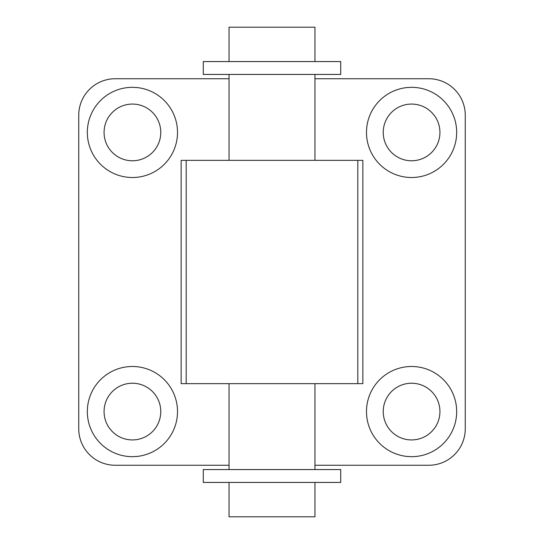 <?xml version="1.0" encoding="UTF-8"?>
<svg xmlns="http://www.w3.org/2000/svg" width="544" height="544" viewBox="0 0 544 544"><rect width="100%" height="100%" fill="white"/><g stroke="black" fill="none" stroke-linecap="round" stroke-linejoin="round"><path stroke-width="0.82" d="M314.949 74.44L314.949 160.337M314.949 383.663L314.949 469.56M314.949 482.44L314.949 516.8L229.051 516.8L229.051 482.44M203.286 482.44L340.714 482.44L340.714 469.56L203.286 469.56L203.286 482.44M203.286 74.44L340.714 74.44L340.714 61.56L203.286 61.56L203.286 74.44M229.051 61.56L229.051 27.2L314.949 27.2L314.949 61.56M314.949 78.737L428.76 78.737A36.502 36.502 0 0 1 465.263 115.24L465.263 428.76A36.502 36.502 0 0 1 428.76 465.263L314.949 465.263M229.051 465.263L115.24 465.263A36.502 36.502 0 0 1 78.737 428.76L78.737 115.24A36.502 36.502 0 0 1 115.24 78.737L229.051 78.737M383.234 132.423A28.342 28.342 0 0 0 425.755 156.971A28.342 28.342 0 0 0 425.755 107.875A28.342 28.342 0 0 0 383.234 132.423M366.486 132.423A45.098 45.098 0 0 1 411.577 87.326A45.098 45.098 0 0 1 456.674 132.423A45.098 45.098 0 0 1 411.577 177.514A45.098 45.098 0 0 1 366.486 132.423M104.074 411.577A28.342 28.342 0 0 0 146.594 436.125A28.342 28.342 0 0 0 146.594 387.029A28.342 28.342 0 0 0 104.074 411.577M87.326 411.577A45.098 45.098 0 0 1 132.423 366.486A45.098 45.098 0 0 1 177.514 411.577A45.098 45.098 0 0 1 132.423 456.674A45.098 45.098 0 0 1 87.326 411.577M104.074 132.423A28.342 28.342 0 0 0 146.594 156.971A28.342 28.342 0 0 0 146.594 107.875A28.342 28.342 0 0 0 104.074 132.423M87.326 132.423A45.098 45.098 0 0 1 132.423 87.326A45.098 45.098 0 0 1 177.514 132.423A45.098 45.098 0 0 1 132.423 177.514A45.098 45.098 0 0 1 87.326 132.423M383.234 411.577A28.342 28.342 0 0 0 425.755 436.125A28.342 28.342 0 0 0 425.755 387.029A28.342 28.342 0 0 0 383.234 411.577M366.486 411.577A45.098 45.098 0 0 1 411.577 366.486A45.098 45.098 0 0 1 456.674 411.577A45.098 45.098 0 0 1 411.577 456.674A45.098 45.098 0 0 1 366.486 411.577M181.145 383.663L362.855 383.663L362.855 160.337L181.145 160.337L181.145 383.663M357.816 383.663L357.816 160.337M186.184 383.663L186.184 160.337M229.051 160.337L229.051 74.44M229.051 469.56L229.051 383.663"/></g></svg>
